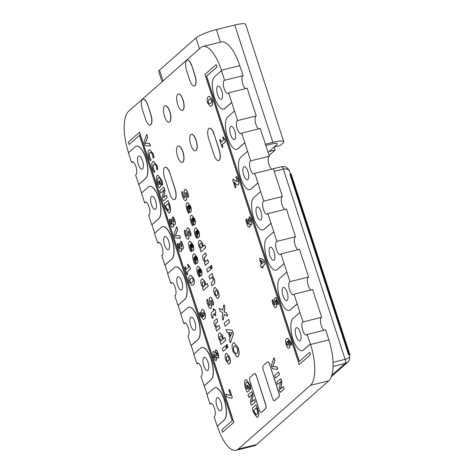 <?xml version="1.0" encoding="UTF-8"?>
<svg xmlns="http://www.w3.org/2000/svg" width="474" height="474" viewBox="0 0 474 474"><rect width="100%" height="100%" fill="white"/><g stroke="black" fill="none" stroke-linecap="round" stroke-linejoin="round"><path stroke-width="0.71" d="M333.044 362.337L345.137 359.339C348.372 358.463 349.871 357.366 349.628 356.045L289.738 171.724C288.761 169.289 286.622 168.406 283.322 169.082L274.245 171.333M331.403 376.64L348.005 361.976L345.131 363.428L333.08 366.414M290.509 174.088L291.125 173.934L349.853 354.676L349.332 355.139M289.904 174.236L348.633 354.979M349.853 354.676L349.231 354.83M221.411 70.193L239.737 65.649A33.867 12.525 -103.9 0 0 221.192 41.949L202.866 46.493A33.867 12.525 76.1 0 1 221.411 70.193L224.528 80.29A6.772 2.506 -103.9 0 0 223.858 87.572A6.772 2.506 -103.9 0 0 227.887 93.408A6.772 2.506 -103.9 0 0 228.604 92.833L247.232 88.211L250.219 97.911M128.519 152.717L128.389 152.314A33.867 12.525 76.1 0 1 128.478 111.431L200.715 47.661A33.867 12.525 76.1 0 1 202.866 46.493M239.737 65.649L243.162 75.668L224.528 80.29M250.349 97.798L256.244 115.94L237.616 120.562A6.772 2.506 -103.9 0 0 236.941 127.838A6.772 2.506 -103.9 0 0 240.97 133.68A6.772 2.506 -103.9 0 0 241.687 133.099L260.321 128.484L263.307 138.177M263.431 138.064L269.333 156.213L250.699 160.834A6.772 2.506 -103.9 0 0 250.023 168.11A6.772 2.506 -103.9 0 0 254.052 173.952A6.772 2.506 -103.9 0 0 254.775 173.371L273.403 168.756L276.389 178.449M276.52 178.337L282.415 196.485L263.781 201.106A6.772 2.506 -103.9 0 0 263.111 208.382A6.772 2.506 -103.9 0 0 267.14 214.224A6.772 2.506 -103.9 0 0 267.857 213.644L286.492 209.022L289.478 218.721M289.602 218.609L295.498 236.757L276.869 241.373A6.772 2.506 -103.9 0 0 276.194 248.654A6.772 2.506 -103.9 0 0 280.223 254.497A6.772 2.506 -103.9 0 0 280.946 253.916L299.574 249.294L302.56 258.994M302.69 258.881L308.586 277.023L289.952 281.645A6.772 2.506 -103.9 0 0 289.282 288.927A6.772 2.506 -103.9 0 0 293.311 294.769A6.772 2.506 -103.9 0 0 294.028 294.188L312.656 289.567L315.643 299.266M315.773 299.153L321.668 317.296L303.04 321.917A6.772 2.506 -103.9 0 0 302.365 329.193A6.772 2.506 -103.9 0 0 306.394 335.035A6.772 2.506 -103.9 0 0 307.111 334.46L325.745 329.839L328.731 339.538M328.855 339.42L328.861 339.935L310.535 344.48A33.867 12.525 76.1 0 1 310.446 385.368L238.209 449.139A33.867 12.525 76.1 0 1 236.058 450.3A33.867 12.525 76.1 0 1 217.513 426.606L217.353 426.126L224.267 420.023A16.934 6.263 76.1 0 0 224.777 401.111A16.934 6.263 76.1 0 0 215.042 387.732A16.934 6.263 76.1 0 0 214.965 387.756M310.446 385.368L328.766 380.823A33.867 12.525 -103.9 0 0 328.861 339.935M328.766 380.823L256.535 444.594L238.209 449.139M236.058 450.3L254.384 445.756A33.867 12.525 -103.9 0 0 256.535 444.594M136.453 146.128A16.934 6.263 76.1 0 1 136.53 146.111A16.934 6.263 76.1 0 1 146.27 159.483A16.934 6.263 76.1 0 1 145.755 178.396L138.846 184.499L141.602 192.989M149.541 186.401A16.934 6.263 76.1 0 1 149.618 186.377A16.934 6.263 76.1 0 1 159.353 199.755A16.934 6.263 76.1 0 1 158.843 218.668L151.929 224.771L154.69 233.255M162.623 226.673A16.934 6.263 76.1 0 1 162.701 226.649A16.934 6.263 76.1 0 1 172.441 240.028A16.934 6.263 76.1 0 1 171.926 258.94L165.017 265.043L167.772 273.528M175.712 266.939A16.934 6.263 76.1 0 1 175.783 266.921A16.934 6.263 76.1 0 1 185.524 280.294A16.934 6.263 76.1 0 1 185.014 299.213L178.1 305.315L180.861 313.8M188.794 307.211A16.934 6.263 76.1 0 1 188.871 307.193A16.934 6.263 76.1 0 1 198.606 320.566A16.934 6.263 76.1 0 1 198.096 339.485L191.188 345.587L193.943 354.072M201.877 347.483A16.934 6.263 76.1 0 1 201.954 347.466A16.934 6.263 76.1 0 1 211.694 360.838A16.934 6.263 76.1 0 1 211.185 379.757L204.27 385.854L207.025 394.344M307.111 334.46L310.535 344.48M310.381 344.006L303.467 350.108A16.934 6.263 76.1 0 1 302.394 350.689A16.934 6.263 76.1 0 1 302.317 350.707M294.028 294.188L303.04 321.917M297.293 303.733L290.384 309.836A16.934 6.263 76.1 0 1 289.306 310.417A16.934 6.263 76.1 0 1 289.229 310.434M280.946 253.916L289.952 281.645M284.21 263.461L277.296 269.564A16.934 6.263 76.1 0 1 276.224 270.144A16.934 6.263 76.1 0 1 276.146 270.162M267.857 213.644L276.869 241.373M271.128 223.189L264.214 229.292A16.934 6.263 76.1 0 1 263.135 229.872A16.934 6.263 76.1 0 1 263.058 229.89M254.775 173.371L263.781 201.106M258.04 182.923L251.131 189.019A16.934 6.263 76.1 0 1 250.053 189.606A16.934 6.263 76.1 0 1 249.976 189.624M241.687 133.099L250.699 160.834M244.957 142.65L238.043 148.753A16.934 6.263 76.1 0 1 236.97 149.334A16.934 6.263 76.1 0 1 236.893 149.351M228.604 92.833L237.616 120.562M231.869 102.378L224.96 108.481A16.934 6.263 76.1 0 1 223.882 109.061A16.934 6.263 76.1 0 1 223.805 109.079M218.627 160.556A8.467 3.128 -103.9 0 0 218.704 160.538A8.467 3.128 -103.9 0 0 219.266 150.027L214.112 134.172A8.467 3.128 -103.9 0 0 209.478 128.247A8.467 3.128 -103.9 0 0 209.401 128.27M174.456 199.554A8.467 3.128 -103.9 0 0 174.533 199.536A8.467 3.128 -103.9 0 0 175.09 189.025L169.941 173.17A8.467 3.128 -103.9 0 0 165.302 167.245A8.467 3.128 -103.9 0 0 165.225 167.269M261.233 412.356A3.389 1.25 -103.9 0 0 261.31 412.344A3.389 1.25 -103.9 0 0 261.524 412.232L265.683 408.558A3.389 1.25 -103.9 0 0 265.689 404.47L256.416 375.929A3.389 1.25 -103.9 0 0 254.562 373.559A3.389 1.25 -103.9 0 0 254.491 373.589M139.475 135.386L129.064 144.505L128.288 142.123L139.587 132.228L233.86 422.375L222.561 432.264L233.86 422.375M146.567 134.865C146.774 134.385 147.017 134.693 147.29 135.777L147.592 137.318L145.441 143.284L149.577 143.492L150.222 144.795L150.199 146.057M150.074 146.093L145.192 145.536L144.481 144.007L144.043 141.957L146.442 134.894C146.65 134.42 146.893 134.723 147.171 135.807L147.467 137.347L145.317 143.314L149.452 143.521L150.335 146.069M146.691 134.575L146.442 134.894M150.536 152.456L150.104 152.717C149.245 153.292 149.132 154.779 149.766 157.19L151.093 159.827L150.572 160.603M149.76 149.6L153.256 153.896C153.931 155.798 154.062 157.167 153.641 157.996L153.037 157.99L152.438 154.69C151.562 152.563 150.744 151.917 149.98 152.747L150.104 152.717M154.346 164.188L153.914 164.454C153.055 165.023 152.942 166.51 153.576 168.922L154.903 171.558L154.388 172.335M153.576 161.332L157.066 165.627C157.747 167.529 157.872 168.898 157.451 169.728L156.853 169.722L156.248 166.421C155.377 164.294 154.554 163.649 153.795 164.484L153.914 164.454M157.978 175.179L161.788 180.15C162.588 182.259 162.813 183.876 162.464 184.99L161.883 184.973L161.012 180.837C160.082 178.289 159.163 177.365 158.263 178.058L158.381 178.028C157.51 178.828 157.457 180.57 158.233 183.254L158.885 184.789M158.707 177.827L158.381 178.028M158.648 177.845L158.263 178.058C157.386 178.858 157.338 180.6 158.109 183.284L158.766 184.819L159.685 184.007L158.897 181.583L159.11 180.914L159.691 180.961L159.228 180.884L159.691 180.961L161.101 185.298L161.053 186.235L159.228 187.757M166.338 195.199L167.203 197.605L163.346 200.935M163.874 190.198L160.668 193.025M163.672 187.289L164.733 189.452L164.911 191.709L163.571 197.753M163.649 187.307L164.265 188.012M166.415 195.181L167.203 197.605M190.927 275.264L193.759 278.552C194.678 282.113 194.453 284.222 193.084 284.874L192.089 285.419M288.5 340.676L288.156 340.877L289.247 343.271C289.993 345.676 289.969 347.241 289.187 347.952L288.755 348.171M287.677 338.235L290.935 342.175C291.463 343.537 291.581 344.515 291.303 345.119L290.728 345.113L290.141 342.785C289.413 340.859 288.707 340.231 288.038 340.907L289.128 343.3C289.869 345.706 289.851 347.27 289.063 347.981L288.82 348.159M276.146 300.202L275.37 300.883L275.838 302.24C276.697 304.823 276.751 306.583 275.998 307.531L275.601 307.733M272.319 299.906L272.751 299.935L273.409 302.916C273.889 304.456 274.387 305.09 274.914 304.812L274.108 299.041L275.892 297.465L278.303 303.941L278.072 304.664L277.574 304.592L276.123 300.143L275.252 300.913L275.714 302.27C276.573 304.853 276.626 306.619 275.88 307.561C274.819 308.064 273.806 306.808 272.828 303.793C272.135 301.997 271.963 300.7 272.319 299.906L272.876 299.906L272.437 299.876L272.876 299.906L273.528 302.886C274.008 304.426 274.511 305.06 275.038 304.782M276.016 297.435L278.428 303.905L278.197 304.634L277.574 304.592M209.283 96.281L212.115 99.576C213.033 103.136 212.802 105.246 211.434 105.898L210.438 106.443M246.113 379.538L249.922 384.509C250.722 386.624 250.947 388.236 250.598 389.35L250.017 389.332L249.146 385.196C248.216 382.648 247.298 381.724 246.397 382.423L246.521 382.394C245.645 383.188 245.591 384.929 246.367 387.619L247.025 389.148M246.847 382.192L246.521 382.394M246.782 382.204L246.397 382.423C245.52 383.217 245.473 384.959 246.249 387.649L246.901 389.178L247.819 388.366L247.031 385.949L247.244 385.273L247.825 385.321L247.363 385.244L247.825 385.321L249.235 389.664L249.188 390.594L247.363 392.122M254.473 399.564L255.338 401.97L251.481 405.294M252.008 394.564L248.856 397.372M251.807 391.648L252.867 393.811L253.045 396.074L251.712 402.118M251.783 391.666L252.399 392.371M254.55 399.541L255.338 401.97M234.109 342.518L238.114 347.726C239.512 352.289 239.453 355.21 237.93 356.489L237.113 356.928M215.214 287.44L218.324 291.457C219.391 294.929 219.349 297.168 218.2 298.164L217.578 298.484M212.151 273.516L212.974 275.827L212.601 276.152L214.313 279.097C215.06 281.728 214.977 283.369 214.058 284.021L212.068 285.781M211.919 277.266L209.834 279.079M212.216 273.498L212.974 275.827M209.893 266.619L210.853 269.327L207.594 272.177M209.964 266.601L210.853 269.327M211.143 265.322L210.883 265.446C211.22 265.126 211.558 265.511 211.884 266.595L211.789 268.669M211.001 265.416C211.345 265.096 211.677 265.481 212.008 266.566M207.606 259.722L208.495 262.448L205.278 265.292L204.513 262.946L204.887 262.614L203.18 259.687C202.428 257.026 202.517 255.379 203.453 254.751L205.426 253.003L206.314 255.735L204.513 257.323L204.258 259.74L205.467 261.612L207.731 259.693L208.619 262.418L205.337 265.274M205.55 252.974L206.439 255.699L204.638 257.293L204.383 259.711L205.592 261.577M195.845 227.727L198.813 231.401C199.75 234.488 199.72 236.502 198.73 237.444L198.405 237.646M196.076 231.146C195.501 231.673 195.489 232.823 196.046 234.594L197.32 237.705L196.817 238.487M187.674 202.588L190.643 206.261C191.579 209.348 191.555 211.363 190.56 212.305L190.24 212.506M187.905 206.006C187.331 206.534 187.319 207.683 187.876 209.455L189.15 212.565L188.646 213.347M186.069 192.278L186.027 192.308C185.423 194.222 187.402 199.619 185.968 200.455L185.571 200.662M182.063 191.674L182.608 191.751L183.414 195.857C183.835 197.22 184.291 197.824 184.771 197.658C185.375 195.732 183.391 190.305 184.842 189.493C185.861 189.061 186.839 190.287 187.763 193.179C188.462 195.098 188.611 196.479 188.208 197.326L187.686 197.285L187.011 193.854L185.903 192.337C185.298 194.251 187.277 199.649 185.844 200.49C184.724 200.952 183.651 199.607 182.632 196.437C181.85 194.31 181.666 192.722 182.063 191.674L182.733 191.721L182.188 191.644L182.733 191.721L183.539 195.821C183.959 197.19 184.41 197.788 184.89 197.628M185.216 189.304L184.842 189.493M184.967 189.458C185.986 189.031 186.957 190.258 187.888 193.149C188.587 195.069 188.735 196.449 188.326 197.297L187.686 197.285M224.848 337.535L225.808 340.243L221.02 344.426M220.037 332.813L222.709 335.823L223.195 339.04M224.919 337.512L225.683 340.273L221.05 344.432M218.988 325.448L219.948 328.162L216.671 331.018M216.814 318.735L217.767 321.443L215.966 323.037L215.711 325.454L216.92 327.321M216.879 318.718L217.767 321.443M219.059 325.431L219.948 328.162M214.331 313.705L212.903 314.967L212.737 316.567L213.17 317.58L212.636 318.332M213.259 308.906L213.786 309.03L214.183 310.251L214.918 309.599L215.516 310.814L215.806 312.325L215.066 312.976L215.747 315.062L215.504 315.826L214.995 315.743L214.307 313.646L212.779 314.997L212.82 318.202C212.405 318.487 212.008 317.936 211.623 316.555C210.954 314.339 211.001 312.953 211.765 312.384L213.424 310.914L213.022 309.688L213.259 308.906L213.904 309.001L213.377 308.87L213.904 309.001L214.284 310.156M215.042 309.563L215.925 312.295L215.19 312.947L215.866 315.032L215.629 315.797L214.995 315.743M211.084 300.137L211.037 300.166C210.432 302.08 212.417 307.472 210.983 308.313L210.58 308.515M207.079 299.532L207.624 299.609L208.43 303.71C208.85 305.078 209.301 305.677 209.781 305.517C210.385 303.591 208.406 298.164 209.858 297.346C210.877 296.92 211.848 298.146 212.779 301.037C213.478 302.957 213.626 304.338 213.217 305.185L212.702 305.143L212.026 301.713L210.918 300.196C210.314 302.11 212.293 307.507 210.859 308.343C209.739 308.811 208.667 307.466 207.642 304.296C206.865 302.169 206.676 300.581 207.079 299.532L207.748 299.574L207.197 299.503L207.748 299.574L208.548 303.68C208.975 305.049 209.425 305.647 209.905 305.487M210.225 297.162L209.858 297.346M209.982 297.317C210.995 296.89 211.973 298.116 212.903 301.002C213.602 302.927 213.744 304.308 213.341 305.155L212.702 305.143M198.333 266.252L201.302 269.925C202.238 273.012 202.208 275.027 201.219 275.975L200.893 276.17M198.565 269.676C197.984 270.204 197.978 271.353 198.529 273.125L199.809 276.229L199.299 277.012M190.163 241.112L193.131 244.791C194.067 247.872 194.038 249.887 193.048 250.835L192.722 251.03M190.394 244.537C189.819 245.064 189.807 246.213 190.364 247.985L191.638 251.09L191.135 251.872M188.557 230.802L188.51 230.832C187.905 232.746 189.89 238.144 188.456 238.985L188.054 239.186M184.552 230.198L185.097 230.275L185.903 234.381C186.323 235.744 186.774 236.348 187.254 236.182C187.858 234.257 185.879 228.835 187.331 228.018C188.35 227.585 189.322 228.818 190.252 231.703C190.951 233.623 191.099 235.009 190.69 235.851L190.169 235.809L189.499 232.379L188.391 230.862C187.787 232.775 189.766 238.173 188.332 239.014C187.212 239.483 186.14 238.132 185.115 234.962C184.339 232.835 184.149 231.247 184.552 230.198L185.221 230.246L184.67 230.168L185.221 230.246L186.021 234.352C186.448 235.714 186.898 236.319 187.378 236.153M187.698 227.828L187.331 228.018M187.455 227.988C188.468 227.556 189.446 228.782 190.376 231.673C191.075 233.593 191.218 234.98 190.815 235.821L190.169 235.809M194.245 253.679L197.214 257.358C198.15 260.445 198.126 262.46 197.131 263.402L196.811 263.603M194.476 257.104C193.902 257.631 193.89 258.78 194.447 260.552L195.721 263.663L195.217 264.445M207.292 283.499L208.252 286.207L203.464 290.396M202.481 278.777L205.153 281.787L205.639 285.004M207.363 283.482L208.127 286.237L203.494 290.396M226.827 344.474L226.566 344.598C226.91 344.278 227.242 344.663 227.573 345.747L227.479 347.821M226.691 344.568C227.028 344.248 227.366 344.634 227.698 345.718M225.583 345.771L226.536 348.479L223.278 351.329M225.654 345.753L226.536 348.479M226.542 353.183L229.653 357.2C230.72 360.673 230.678 362.906 229.529 363.902L228.906 364.228M191.763 215.155L194.731 218.834C195.667 221.915 195.638 223.929 194.648 224.877L194.322 225.079M191.994 218.579C191.413 219.107 191.407 220.256 191.964 222.028L193.238 225.132L192.734 225.92M204.804 244.969L205.763 247.683L200.976 251.866M199.992 240.253L202.665 243.263L203.15 246.48M204.875 244.951L205.639 247.712L201.006 251.872M224.249 314.434L223.112 320.092M219.379 308.432L222.786 310.12M223.894 304.877L223.651 305.375C223.829 304.675 224.089 304.978 224.427 306.275L224.954 308.076L224.208 311.845L226.525 312.905L227.188 314.369C227.621 315.483 227.621 315.968 227.182 315.832M223.769 305.345C223.947 304.646 224.208 304.948 224.546 306.245L224.954 308.076M224.83 308.106L224.084 311.874L226.4 312.935L227.064 314.404C227.496 315.512 227.496 316.004 227.058 315.868L227.407 315.897M228.551 319.411L229.582 322.332L225.162 326.201M228.628 319.393L229.582 322.332M226.323 329.584L232.106 330.248L232.906 331.966L233.392 334.253L230.429 342.619M283.292 386.577L284.157 388.982L280.3 392.312M280.827 381.576L277.622 384.402M280.626 378.667L281.686 380.829L281.864 383.087L280.525 389.13M280.602 378.685L281.218 379.39M283.369 386.559L284.157 388.982M278.576 372.049L279.5 374.638L275.578 378.08M278.653 372.025L279.5 374.638M273.883 358.137C274.091 357.663 274.333 357.965 274.606 359.049L274.908 360.596L272.757 366.562L276.893 366.763L277.539 368.067L277.515 369.335M277.391 369.365L272.509 368.808L271.803 367.285L271.359 365.229L273.765 358.166C273.966 357.692 274.209 357.994 274.487 359.079L274.784 360.625L272.639 366.598L276.769 366.793L277.651 369.347M274.008 357.852L273.765 358.166M256.12 404.879L257.702 408.701C259.059 412.866 259.094 415.651 257.82 417.061L257.074 417.458M256.144 404.861L257.583 408.73C258.934 412.895 258.976 415.68 257.702 417.09L257.009 417.476L253.347 412.173L252.358 409.115L252.375 408.108L255.996 404.909M219.966 139.546L220.434 139.64L221.216 142.046L223.847 139.723L222.81 137.993L222.833 137.016L223.396 137.057L222.958 136.986L224.877 139.279L225.577 141.637L222.188 144.623L222.851 146.662L222.632 147.355L222.051 147.278L219.758 140.227L219.966 139.546L220.558 139.605L221.317 141.957M220.09 139.516L220.558 139.605L220.09 139.516M234.44 182.342L235.981 187.07L235.785 187.805L235.193 187.728L232.805 180.375L233.178 179.095M233.007 179.213L237.178 181.773M236.378 176.5L236.117 176.63C236.822 176.766 237.474 177.851 238.072 179.883L238.197 179.853C238.979 182.2 239.044 183.841 238.398 184.777L237.912 185.026M236.242 176.601C236.947 176.737 237.598 177.821 238.197 179.853M249.727 223.349C250.219 225.168 250.213 226.418 249.703 227.099L249.36 227.271M246.13 219.136L246.521 219.201L247.256 222.43C247.671 223.764 248.115 224.35 248.577 224.172L247.92 219.628L248.074 218.858L248.524 219.059L248.897 220.226C249.33 221.648 249.798 222.3 250.302 222.17L250.231 219.96L249.028 217.465L249.229 216.879C249.922 217.009 250.556 218.081 251.143 220.102C251.907 222.359 251.978 223.941 251.362 224.842C250.829 225.263 250.248 224.777 249.614 223.373L249.62 223.378C250.094 225.203 250.088 226.448 249.585 227.129C248.56 227.49 247.594 226.222 246.681 223.325C245.923 221.382 245.739 219.989 246.13 219.136L246.646 219.172L246.255 219.101L246.646 219.172L247.381 222.401C247.795 223.734 248.234 224.315 248.702 224.143M248.074 218.858L248.643 219.029L248.198 218.828L249.022 220.191C249.454 221.619 249.922 222.27 250.426 222.14M249.348 216.849C250.041 216.979 250.681 218.052 251.267 220.072C252.032 222.33 252.103 223.912 251.481 224.806L251.161 224.966M262.009 266.862L261.257 267.443L260.736 266.329L260.469 265.019L261.198 264.373L259.574 259.367L259.764 258.443L260.534 258.265L259.882 258.413L260.534 258.265L264.119 260.321L265.274 263.977L262.786 266.175L262.928 267.97L262.347 267.911L261.986 266.803L261.334 267.425M226.027 394.024L230.666 395.695L228.924 390.327L229.155 389.587L229.777 389.646L229.28 389.557L229.777 389.646L232.23 397.2L232.076 398.13L231.336 398.314L226.827 396.922L225.985 394.066L230.642 395.612M215.569 350.079C216.452 349.741 217.282 350.837 218.064 353.349C218.858 355.648 218.947 357.26 218.33 358.202L218.081 358.308M216.624 356.934L216.369 360.412L216.026 360.584M213.513 351.453L213.229 351.589C213.798 351.299 214.438 351.821 215.137 353.154L215.765 349.954M213.347 351.56C213.922 351.27 214.556 351.791 215.261 353.124M202.357 309.522L201.924 309.741C202.896 309.101 203.856 310.162 204.804 312.941C205.692 316.294 205.509 318.303 204.253 318.972L203.364 319.488L200.135 315.53C199.601 314.114 199.471 313.065 199.744 312.39L200.182 312.425L200.804 314.932C201.527 316.857 202.232 317.503 202.913 316.869L201.859 314.54C201.083 312.058 201.106 310.458 201.924 309.741M202.048 309.712C203.014 309.066 203.974 310.132 204.922 312.911C205.817 316.259 205.633 318.273 204.371 318.943L203.423 319.47M199.744 312.39L200.306 312.39L199.862 312.36L200.306 312.39L200.929 314.896C201.651 316.828 202.357 317.473 203.038 316.833M184.836 266.898L185.304 266.986L186.086 269.392L188.717 267.069L187.68 265.339L187.71 264.362L188.267 264.403L187.828 264.332L189.754 266.625L190.447 268.983L187.058 271.975L187.722 274.013L187.508 274.701L186.922 274.624L184.635 267.573L184.836 266.898L185.429 266.957L186.193 269.303M184.961 266.868L185.429 266.957L184.961 266.868M181.157 247.76C181.643 249.585 181.637 250.835 181.133 251.51L180.784 251.682M177.56 243.547L177.951 243.612L178.68 246.841C179.095 248.18 179.539 248.761 180.007 248.589L179.344 244.039L179.498 243.275L179.948 243.476L180.327 244.637C180.76 246.059 181.228 246.711 181.732 246.587L181.655 244.371L180.452 241.876L180.653 241.296C181.346 241.42 181.986 242.492 182.567 244.519C183.331 246.776 183.408 248.352 182.786 249.253C182.253 249.679 181.672 249.188 181.044 247.784L181.044 247.789C181.524 249.614 181.512 250.864 181.009 251.54C179.984 251.901 179.018 250.633 178.106 247.736C177.347 245.799 177.163 244.4 177.56 243.547L178.07 243.583L177.679 243.518L178.07 243.583L178.805 246.812C179.219 248.151 179.664 248.732 180.126 248.56M179.498 243.275L180.073 243.446L179.622 243.245L180.446 244.608C180.878 246.03 181.346 246.681 181.85 246.557M180.778 241.266C181.471 241.39 182.105 242.463 182.691 244.489C183.456 246.747 183.527 248.323 182.911 249.223L182.585 249.377M176.547 227.135C176.755 226.661 176.998 226.969 177.27 228.053L177.572 229.594L175.421 235.56L179.557 235.762L180.203 237.071L180.179 238.333M180.055 238.363L175.173 237.806L174.468 236.283L174.023 234.227L176.429 227.17C176.63 226.691 176.873 226.999 177.152 228.083L177.454 229.623L175.303 235.602L179.433 235.791L180.316 238.345M176.672 226.85L176.429 227.17M173.229 223.367C173.715 225.186 173.709 226.436 173.206 227.117L172.856 227.283M169.633 219.148L170.024 219.219L170.753 222.442C171.173 223.781 171.612 224.362 172.08 224.19L171.416 219.64L171.57 218.875L172.021 219.077L172.4 220.238C172.832 221.666 173.3 222.312 173.804 222.188L173.727 219.977L172.524 217.477L172.726 216.896C173.419 217.021 174.059 218.099 174.639 220.12C175.404 222.377 175.481 223.953 174.859 224.854C174.331 225.28 173.745 224.789 173.117 223.384L173.105 223.396C173.597 225.215 173.585 226.465 173.081 227.147C172.056 227.508 171.09 226.234 170.178 223.337C169.419 221.399 169.236 220.001 169.633 219.148L170.142 219.189L169.751 219.118L170.142 219.189L170.877 222.413C171.292 223.752 171.736 224.332 172.198 224.161M171.57 218.875L172.145 219.047L171.695 218.846L172.524 220.209C172.951 221.636 173.419 222.282 173.922 222.158M172.85 216.867C173.543 216.991 174.177 218.07 174.764 220.09C175.528 222.347 175.599 223.924 174.983 224.824L174.657 224.978M167.986 200.52L169.568 204.335C170.924 208.501 170.96 211.291 169.686 212.696L168.94 213.099M168.009 200.502L169.443 204.365C170.8 208.53 170.841 211.321 169.568 212.725L168.874 213.116L165.213 207.813L164.223 204.756L164.235 203.749L167.861 200.549M216.114 64.588L217.009 66.935L216.114 64.588L204.946 74.454L299.218 364.595L310.511 354.7L309.617 352.354L310.511 354.7M217.009 66.935L206.617 76.113L299.325 361.437M274.434 400.702A3.389 1.25 -103.9 0 0 274.511 400.69A3.389 1.25 -103.9 0 0 274.724 400.577L278.884 396.904A3.389 1.25 -103.9 0 0 278.89 392.816L269.617 364.281A3.389 1.25 -103.9 0 0 267.763 361.911A3.389 1.25 -103.9 0 0 267.692 361.935M150.24 125.035A8.467 3.128 -103.9 0 0 150.317 125.018A8.467 3.128 -103.9 0 0 150.88 114.507L147.787 104.991A8.467 3.128 -103.9 0 0 143.154 99.072A8.467 3.128 -103.9 0 0 143.077 99.09M194.417 86.037A8.467 3.128 -103.9 0 0 194.494 86.019A8.467 3.128 -103.9 0 0 195.051 75.508L191.964 65.999A8.467 3.128 -103.9 0 0 187.325 60.074A8.467 3.128 -103.9 0 0 187.248 60.091M169.23 122.144A8.467 3.128 -103.9 0 0 169.307 122.126A8.467 3.128 -103.9 0 0 169.846 121.836A8.467 3.128 -103.9 0 0 170.101 112.379A8.467 3.128 -103.9 0 0 165.23 105.69A8.467 3.128 -103.9 0 0 165.159 105.714M182.318 162.416A8.467 3.128 -103.9 0 0 182.395 162.398A8.467 3.128 -103.9 0 0 182.928 162.108A8.467 3.128 -103.9 0 0 183.189 152.652A8.467 3.128 -103.9 0 0 178.319 145.962A8.467 3.128 -103.9 0 0 178.242 145.986M195.519 150.762A8.467 3.128 -103.9 0 0 195.596 150.744A8.467 3.128 -103.9 0 0 196.129 150.454A8.467 3.128 -103.9 0 0 196.384 140.997A8.467 3.128 -103.9 0 0 191.52 134.308A8.467 3.128 -103.9 0 0 191.443 134.332M182.431 110.489A8.467 3.128 -103.9 0 0 182.508 110.472A8.467 3.128 -103.9 0 0 183.047 110.181A8.467 3.128 -103.9 0 0 183.302 100.725A8.467 3.128 -103.9 0 0 178.431 94.036A8.467 3.128 -103.9 0 0 178.354 94.059M169.787 173.206A8.467 3.128 -103.9 0 0 165.148 167.281A8.467 3.128 -103.9 0 0 164.591 177.797L169.739 193.647A8.467 3.128 -103.9 0 0 174.379 199.572A8.467 3.128 -103.9 0 0 174.936 189.061L169.941 173.17M147.633 105.032A8.467 3.128 -103.9 0 0 143 99.107A8.467 3.128 -103.9 0 0 142.437 109.618L145.53 119.134A8.467 3.128 -103.9 0 0 150.163 125.059A8.467 3.128 -103.9 0 0 150.726 114.542L147.787 104.991M213.958 134.207A8.467 3.128 -103.9 0 0 209.324 128.288A8.467 3.128 -103.9 0 0 208.761 138.799L213.916 154.654A8.467 3.128 -103.9 0 0 218.55 160.579A8.467 3.128 -103.9 0 0 219.112 150.062L214.112 134.172M191.81 66.034A8.467 3.128 -103.9 0 0 187.171 60.109A8.467 3.128 -103.9 0 0 186.614 70.62L189.701 80.136A8.467 3.128 -103.9 0 0 194.34 86.061A8.467 3.128 -103.9 0 0 194.897 75.55L191.964 65.999M169.692 121.877A8.467 3.128 -103.9 0 0 169.947 112.415A8.467 3.128 -103.9 0 0 165.082 105.732A8.467 3.128 -103.9 0 0 164.081 114.702A8.467 3.128 -103.9 0 0 169.153 122.168A8.467 3.128 -103.9 0 0 169.692 121.877M182.78 162.144A8.467 3.128 -103.9 0 0 183.035 152.687A8.467 3.128 -103.9 0 0 178.165 145.998A8.467 3.128 -103.9 0 0 177.163 154.974A8.467 3.128 -103.9 0 0 182.241 162.434A8.467 3.128 -103.9 0 0 182.78 162.144M195.981 150.495A8.467 3.128 -103.9 0 0 196.236 141.033A8.467 3.128 -103.9 0 0 191.366 134.349A8.467 3.128 -103.9 0 0 190.364 143.32A8.467 3.128 -103.9 0 0 195.442 150.785A8.467 3.128 -103.9 0 0 195.981 150.495M182.893 110.223A8.467 3.128 -103.9 0 0 183.148 100.766A8.467 3.128 -103.9 0 0 178.277 94.077A8.467 3.128 -103.9 0 0 177.282 103.048A8.467 3.128 -103.9 0 0 182.354 110.513A8.467 3.128 -103.9 0 0 182.893 110.223M221.026 410.549A6.772 2.506 76.1 0 1 220.594 410.786A6.772 2.506 76.1 0 1 216.529 404.814A6.772 2.506 76.1 0 1 217.335 397.633A6.772 2.506 76.1 0 1 221.228 402.983A6.772 2.506 76.1 0 1 221.026 410.549M300.226 340.634A6.772 2.506 76.1 0 1 299.793 340.865A6.772 2.506 76.1 0 1 295.735 334.893A6.772 2.506 76.1 0 1 296.534 327.718A6.772 2.506 76.1 0 1 300.427 333.062A6.772 2.506 76.1 0 1 300.226 340.634M207.938 370.277A6.772 2.506 76.1 0 1 207.511 370.514A6.772 2.506 76.1 0 1 203.447 364.542A6.772 2.506 76.1 0 1 204.247 357.36A6.772 2.506 76.1 0 1 208.145 362.711A6.772 2.506 76.1 0 1 207.938 370.277M287.137 300.362A6.772 2.506 76.1 0 1 286.711 300.593A6.772 2.506 76.1 0 1 282.646 294.621A6.772 2.506 76.1 0 1 283.446 287.445A6.772 2.506 76.1 0 1 287.345 292.796A6.772 2.506 76.1 0 1 287.137 300.362M194.855 330.011A6.772 2.506 76.1 0 1 194.423 330.242A6.772 2.506 76.1 0 1 190.364 324.269A6.772 2.506 76.1 0 1 191.164 317.094A6.772 2.506 76.1 0 1 195.057 322.444A6.772 2.506 76.1 0 1 194.855 330.011M274.055 260.09A6.772 2.506 76.1 0 1 273.622 260.321A6.772 2.506 76.1 0 1 269.564 254.348A6.772 2.506 76.1 0 1 270.364 247.173A6.772 2.506 76.1 0 1 274.256 252.524A6.772 2.506 76.1 0 1 274.055 260.09M142.514 168.922A6.772 2.506 76.1 0 1 142.082 169.159A6.772 2.506 76.1 0 1 138.023 163.186A6.772 2.506 76.1 0 1 138.823 156.005A6.772 2.506 76.1 0 1 142.721 161.356A6.772 2.506 76.1 0 1 142.514 168.922M221.714 99.007A6.772 2.506 76.1 0 1 221.287 99.238A6.772 2.506 76.1 0 1 217.222 93.265A6.772 2.506 76.1 0 1 218.022 86.09A6.772 2.506 76.1 0 1 221.921 91.441A6.772 2.506 76.1 0 1 221.714 99.007M155.596 209.194A6.772 2.506 76.1 0 1 155.17 209.425A6.772 2.506 76.1 0 1 151.105 203.459A6.772 2.506 76.1 0 1 151.911 196.277A6.772 2.506 76.1 0 1 155.804 201.628A6.772 2.506 76.1 0 1 155.596 209.194M234.802 139.273A6.772 2.506 76.1 0 1 234.369 139.51A6.772 2.506 76.1 0 1 230.311 133.538A6.772 2.506 76.1 0 1 231.111 126.357A6.772 2.506 76.1 0 1 235.003 131.707A6.772 2.506 76.1 0 1 234.802 139.273M168.685 249.466A6.772 2.506 76.1 0 1 168.252 249.697A6.772 2.506 76.1 0 1 164.194 243.725A6.772 2.506 76.1 0 1 164.993 236.55A6.772 2.506 76.1 0 1 168.886 241.9A6.772 2.506 76.1 0 1 168.685 249.466M247.884 179.545A6.772 2.506 76.1 0 1 247.452 179.782A6.772 2.506 76.1 0 1 243.393 173.81A6.772 2.506 76.1 0 1 244.193 166.629A6.772 2.506 76.1 0 1 248.092 171.979A6.772 2.506 76.1 0 1 247.884 179.545M295.498 236.757A6.772 2.506 -103.9 0 0 294.579 242.907A6.772 2.506 -103.9 0 0 297.95 249.697M131.505 162.416L128.389 152.829L135.303 146.727A16.934 6.263 76.1 0 1 136.376 146.146A16.934 6.263 76.1 0 1 146.116 159.519A16.934 6.263 76.1 0 1 145.607 178.437L138.692 184.54L135.582 174.953A6.772 2.506 -103.9 0 0 136.251 167.678A6.772 2.506 -103.9 0 0 132.222 161.835A6.772 2.506 -103.9 0 0 131.505 162.416L133.129 162.013M308.586 277.023A6.772 2.506 -103.9 0 0 307.662 283.179A6.772 2.506 -103.9 0 0 311.033 289.969M183.847 323.499L180.73 313.912L187.639 307.81A16.934 6.263 76.1 0 1 188.717 307.229A16.934 6.263 76.1 0 1 198.458 320.608A16.934 6.263 76.1 0 1 197.942 339.52L191.034 345.623L187.917 336.036A6.772 2.506 -103.9 0 0 188.593 328.76A6.772 2.506 -103.9 0 0 184.564 322.918A6.772 2.506 -103.9 0 0 183.847 323.499L185.47 323.096M256.244 115.94A6.772 2.506 -103.9 0 0 255.32 122.096A6.772 2.506 -103.9 0 0 258.697 128.887M157.676 242.955L154.56 233.374L161.474 227.271A16.934 6.263 76.1 0 1 162.546 226.691A16.934 6.263 76.1 0 1 172.287 240.063A16.934 6.263 76.1 0 1 171.778 258.982L164.863 265.079L161.747 255.498A6.772 2.506 -103.9 0 0 162.422 248.216A6.772 2.506 -103.9 0 0 158.393 242.374A6.772 2.506 -103.9 0 0 157.676 242.955L159.3 242.552M243.162 75.668A6.772 2.506 -103.9 0 0 242.238 81.824A6.772 2.506 -103.9 0 0 245.609 88.614M144.588 202.682L141.477 193.102L148.386 186.999A16.934 6.263 76.1 0 1 149.464 186.418A16.934 6.263 76.1 0 1 159.199 199.791A16.934 6.263 76.1 0 1 158.689 218.71L151.781 224.812L148.664 215.226A6.772 2.506 -103.9 0 0 149.334 207.944A6.772 2.506 -103.9 0 0 145.311 202.108A6.772 2.506 -103.9 0 0 144.588 202.682L146.217 202.279M210.012 404.038L206.901 394.457L213.81 388.354A16.934 6.263 76.1 0 1 214.888 387.773A16.934 6.263 76.1 0 1 224.629 401.146A16.934 6.263 76.1 0 1 224.113 420.065L217.205 426.167L214.088 416.581A6.772 2.506 -103.9 0 0 214.763 409.305A6.772 2.506 -103.9 0 0 210.734 403.463A6.772 2.506 -103.9 0 0 210.012 404.038L211.641 403.635M196.929 363.771L193.813 354.185L200.727 348.082A16.934 6.263 76.1 0 1 201.8 347.501A16.934 6.263 76.1 0 1 211.54 360.874A16.934 6.263 76.1 0 1 211.031 379.793L204.116 385.895L201.006 376.309A6.772 2.506 -103.9 0 0 201.675 369.033A6.772 2.506 -103.9 0 0 197.646 363.191A6.772 2.506 -103.9 0 0 196.929 363.771L198.553 363.368M321.668 317.296A6.772 2.506 -103.9 0 0 320.75 323.452A6.772 2.506 -103.9 0 0 324.121 330.242M269.333 156.213A6.772 2.506 -103.9 0 0 268.408 162.369A6.772 2.506 -103.9 0 0 271.78 169.159M181.767 289.738A6.772 2.506 76.1 0 1 181.341 289.969A6.772 2.506 76.1 0 1 177.276 283.997A6.772 2.506 76.1 0 1 178.076 276.822A6.772 2.506 76.1 0 1 181.975 282.172A6.772 2.506 76.1 0 1 181.767 289.738M260.967 219.818A6.772 2.506 76.1 0 1 260.54 220.049A6.772 2.506 76.1 0 1 256.475 214.076A6.772 2.506 76.1 0 1 257.281 206.901A6.772 2.506 76.1 0 1 261.174 212.251A6.772 2.506 76.1 0 1 260.967 219.818M282.415 196.485A6.772 2.506 -103.9 0 0 281.491 202.641A6.772 2.506 -103.9 0 0 284.862 209.425M170.758 283.227L167.642 273.64L174.556 267.543A16.934 6.263 76.1 0 1 175.635 266.957A16.934 6.263 76.1 0 1 185.37 280.335A16.934 6.263 76.1 0 1 184.86 299.248L177.946 305.351L174.835 295.77A6.772 2.506 -103.9 0 0 175.504 288.488A6.772 2.506 -103.9 0 0 171.475 282.646A6.772 2.506 -103.9 0 0 170.758 283.227L172.382 282.824M270.974 223.23L264.059 229.333A16.934 6.263 76.1 0 1 262.987 229.914A16.934 6.263 76.1 0 1 253.246 216.535A16.934 6.263 76.1 0 1 253.756 197.622L260.67 191.52M257.886 182.958L250.977 189.061A16.934 6.263 76.1 0 1 249.899 189.641A16.934 6.263 76.1 0 1 240.164 176.269A16.934 6.263 76.1 0 1 240.673 157.35L247.582 151.247M244.803 142.686L237.889 148.789A16.934 6.263 76.1 0 1 236.816 149.369A16.934 6.263 76.1 0 1 227.076 135.997A16.934 6.263 76.1 0 1 227.585 117.078L234.5 110.975M231.715 102.414L224.806 108.516A16.934 6.263 76.1 0 1 223.728 109.097A16.934 6.263 76.1 0 1 213.993 95.724A16.934 6.263 76.1 0 1 214.503 76.806L221.417 70.703M284.056 263.503L277.148 269.599A16.934 6.263 76.1 0 1 276.069 270.186A16.934 6.263 76.1 0 1 266.329 256.807A16.934 6.263 76.1 0 1 266.844 237.895L273.753 231.792M297.145 303.769L290.23 309.872A16.934 6.263 76.1 0 1 289.152 310.452A16.934 6.263 76.1 0 1 279.417 297.079A16.934 6.263 76.1 0 1 279.927 278.161L286.841 272.064M310.227 344.041L303.313 350.144A16.934 6.263 76.1 0 1 302.24 350.724A16.934 6.263 76.1 0 1 292.499 337.352A16.934 6.263 76.1 0 1 293.015 318.433L299.923 312.33M269.469 364.316A3.389 1.25 -103.9 0 0 267.614 361.946A3.389 1.25 -103.9 0 0 267.395 362.065L263.242 365.732A3.389 1.25 -103.9 0 0 263.23 369.821L272.503 398.361A3.389 1.25 -103.9 0 0 274.357 400.731A3.389 1.25 -103.9 0 0 274.57 400.613L278.73 396.945A3.389 1.25 -103.9 0 0 278.742 392.857L269.617 364.281M256.268 375.971A3.389 1.25 -103.9 0 0 254.414 373.601A3.389 1.25 -103.9 0 0 254.194 373.713L250.041 377.387A3.389 1.25 -103.9 0 0 250.029 381.475L259.302 410.016A3.389 1.25 -103.9 0 0 261.156 412.386A3.389 1.25 -103.9 0 0 261.37 412.267L265.529 408.594A3.389 1.25 -103.9 0 0 265.541 404.506L256.416 375.929M299.218 364.595L310.387 354.73M216.891 66.97L206.498 76.142L299.224 361.532L309.617 352.354M139.463 132.258L233.735 422.405M129.064 144.505L139.457 135.327L232.183 420.711L221.791 429.888L222.561 432.264M150.471 152.468L149.98 152.747C149.12 153.321 149.008 154.808 149.642 157.22L151.093 159.827M150.969 159.857L150.851 160.461M150.631 160.603L150.726 160.49C150.027 160.479 149.375 159.465 148.771 157.451C147.651 153.57 147.74 151.082 149.032 149.985L149.701 149.612L153.132 153.926C153.813 155.828 153.937 157.196 153.517 158.026L153.037 157.99M154.287 164.205L153.795 164.484C152.936 165.053 152.818 166.546 153.452 168.951L154.903 171.558M154.779 171.588L154.66 172.192M154.441 172.335L154.542 172.222C153.843 172.21 153.191 171.197 152.587 169.182C151.467 165.302 151.55 162.813 152.841 161.723L153.511 161.344L156.947 165.657C157.623 167.565 157.753 168.928 157.332 169.763L156.853 169.722M159.11 180.914L159.566 180.991L160.976 185.328L160.935 186.264L159.27 187.728C158.547 187.112 157.907 185.814 157.344 183.841C156.064 179.682 156.059 176.903 157.338 175.516L157.919 175.19L161.788 180.15M161.664 180.179C162.464 182.289 162.689 183.906 162.345 185.02L161.883 184.973M167.079 197.64L163.483 200.893M164.14 188.042L164.786 191.739L163.453 197.794L166.297 195.211M163.406 200.935L162.369 199.056L162.28 196.651L163.749 190.228L160.597 193.042L159.803 190.619L163.524 187.337M168.685 210.142C169.562 209.324 169.579 207.559 168.738 204.851L168.306 203.518L165.491 206L165.936 207.369C166.866 210.071 167.778 210.995 168.685 210.142L168.181 210.432M165.936 207.369L168.24 210.415M168.323 203.577L165.616 205.971L166.06 207.339M187.71 264.362L189.63 266.655L190.323 269.013L186.94 272.005L187.722 274.013M187.597 274.043L187.384 274.73L186.922 274.624M193.641 278.582C194.553 282.143 194.328 284.252 192.959 284.904L192.023 285.437L189.28 282.119C188.368 278.564 188.593 276.455 189.956 275.797L190.868 275.276L193.759 278.552M192.071 282.332C192.93 282.083 193.214 280.993 192.93 279.067L191.715 277.823L190.844 278.368C189.985 278.617 189.701 279.701 189.985 281.621L191.218 282.877L192.071 282.332M189.985 281.621L191.277 282.86M191.78 277.811L190.969 278.339C190.11 278.588 189.819 279.672 190.104 281.592M202.534 317.059L202.913 316.869M203.53 316.247C204.223 316.004 204.407 315.056 204.087 313.415L202.836 312.295L202.718 314.511L203.53 316.247M203.068 312.17L202.836 314.481L203.654 316.217M215.451 350.108C216.328 349.771 217.163 350.867 217.939 353.385C218.739 355.678 218.828 357.295 218.212 358.231L216.499 356.963L216.085 360.572M216.369 360.412L216.251 360.441C215.297 360.809 214.408 359.624 213.573 356.881C212.696 354.398 212.583 352.638 213.229 351.589M217.347 355.873L217.276 353.758L216.274 352.502L216.209 354.913L217.228 355.933M216.399 352.431L216.334 354.884L217.471 355.844M215.338 357.888L215.427 355.251L214.13 354.149L214.236 356.495L215.202 357.959M214.272 354.072L214.355 356.466L215.463 357.858M229.155 389.587L229.653 389.675L232.23 397.2M232.112 397.23L231.952 398.16L231.336 398.314M289.187 347.952L289.063 347.981C288.085 348.633 287.114 347.566 286.148 344.782C285.247 341.404 285.449 339.396 286.734 338.756L287.617 338.246L290.817 342.204C291.338 343.567 291.463 344.545 291.184 345.149L290.728 345.113M288.133 345.445L288.245 343.259L287.416 341.517C286.729 341.754 286.545 342.69 286.859 344.314L287.914 345.57M286.859 344.314L288.251 345.416M287.54 341.487C286.853 341.724 286.669 342.655 286.983 344.284M275.661 307.721L275.998 307.531M259.764 258.443L260.416 258.294L264 260.35L264.717 262.122L265.15 264.006L262.661 266.204L263.023 267.318L262.809 268L262.347 267.911M263.769 262.11L260.724 260.238L261.873 263.781L263.769 262.11M260.884 260.339L261.974 263.692M238.072 179.883C238.855 182.229 238.926 183.871 238.274 184.807C237.391 185.204 236.366 184.653 235.205 183.154L234.239 182.129L235.981 187.07M235.856 187.1L235.667 187.834L235.193 187.728M237.972 185.014L238.398 184.777M232.888 179.243L237.059 181.803L237.012 179.764L235.827 177.329L236.117 176.63M222.833 137.016L224.759 139.309L225.452 141.667L222.063 144.659L222.851 146.662M222.727 146.691L222.513 147.384L222.051 147.278M211.991 99.605C212.909 103.166 212.684 105.275 211.309 105.927L210.379 106.46L207.63 103.136C206.717 99.581 206.942 97.478 208.311 96.815L209.224 96.299L212.115 99.576M210.42 103.356C211.28 103.101 211.57 102.017 211.286 100.091L210.071 98.847L209.2 99.392C208.341 99.641 208.05 100.725 208.335 102.639L209.573 103.895L210.42 103.356M208.335 102.639L209.632 103.877M210.13 98.835L209.318 99.362C208.459 99.611 208.175 100.689 208.459 102.609M247.244 385.273L247.706 385.35L249.111 389.693L249.069 390.623L247.404 392.093C246.681 391.471 246.042 390.173 245.479 388.2C244.199 384.041 244.193 381.268 245.473 379.875L246.053 379.55L249.922 384.509M249.798 384.538C250.598 386.654 250.823 388.265 250.479 389.379L250.017 389.332M255.219 401.999L251.623 405.252M252.275 392.401L252.92 396.104L251.587 402.153L254.431 399.57M251.54 405.294L250.503 403.421L250.414 401.01L251.884 394.593L248.732 397.402L247.943 394.978L251.658 391.696M256.819 414.507C257.702 413.684 257.72 411.918 256.872 409.21L256.44 407.883L253.626 410.366L254.07 411.734C255 414.43 255.913 415.354 256.819 414.507L256.316 414.791M254.07 411.734L256.375 414.774M256.458 407.942L253.75 410.33L254.194 411.705M279.376 374.667L275.613 378.074L274.932 376.913L274.642 375.491L278.528 372.054M284.033 389.018L280.436 392.271M281.094 379.419L281.74 383.122L280.407 389.172L283.251 386.588M280.359 392.312L279.322 390.434L279.233 388.028L280.703 381.606L277.551 384.42L276.757 381.997L280.478 378.714M237.989 347.756C239.388 352.318 239.329 355.239 237.812 356.519L237.053 356.946L233.089 351.744C231.679 347.146 231.75 344.213 233.297 342.951L234.049 342.53L238.114 347.726M236.733 353.414C237.782 352.834 237.942 351.139 237.201 348.325L235.021 345.694L234.363 346.061C233.291 346.624 233.131 348.331 233.878 351.163L236.052 353.794L236.733 353.414M233.878 351.163L236.117 353.782M235.086 345.676L234.488 346.026C233.415 346.595 233.255 348.301 233.996 351.133M230.702 342.24L230.583 342.269C230.37 342.838 230.115 342.542 229.819 341.393L229.41 339.562L230.014 337.909L228.261 332.523L227.135 332.458L226.453 331.036C226.062 330.028 226.068 329.543 226.471 329.59L231.987 330.277L232.781 331.996L233.273 334.283L230.494 342.637M231.899 332.736L229.256 332.582L230.524 336.493L231.899 332.736M229.386 332.588L230.595 336.303M229.457 322.361L225.203 326.195M225.18 326.201L224.125 323.286L228.504 319.423M227.058 315.868L224.143 314.381L223.355 319.612M223.183 320.122L223.236 319.642C223.047 320.311 222.786 320.003 222.448 318.712L222.051 316.91L222.839 312.704L220.28 311.454L219.592 309.925C219.166 308.805 219.172 308.337 219.622 308.521L222.774 310.203L223.651 305.375M219.426 308.396L219.74 308.491M218.206 291.486C219.266 294.958 219.225 297.198 218.081 298.193L217.519 298.502L214.479 294.461C213.424 290.995 213.466 288.761 214.603 287.759L215.149 287.451L218.324 291.457M217.086 295.29C217.756 294.917 217.862 293.839 217.412 292.055C216.766 290.455 216.156 289.993 215.593 290.663C214.929 291.036 214.817 292.114 215.267 293.898C215.919 295.503 216.523 295.966 217.086 295.29L216.654 295.533M216.008 290.432L215.717 290.633C215.048 291.006 214.941 292.085 215.392 293.868C216.037 295.474 216.648 295.936 217.205 295.261M216.067 290.42L215.717 290.633M212.85 275.856L212.482 276.182L214.189 279.133C214.935 281.763 214.852 283.399 213.934 284.05L214.058 284.021M213.934 284.05L211.943 285.81L211.357 284.584L211.054 283.085L212.873 281.479L213.104 279.067L211.878 277.231L209.881 279.067M209.858 279.079L208.874 276.372L212.097 273.528M210.729 269.356L207.642 272.165M207.612 272.177L206.634 269.469L209.846 266.631M211.884 266.595L212.044 268.545M211.854 268.657L211.919 268.58C211.582 268.894 211.244 268.509 210.918 267.425L210.883 265.446M201.041 251.854L200.401 250.859L200.164 249.555L200.514 249.247L198.831 246.308C198.049 243.263 198.197 241.373 199.281 240.638L199.933 240.265L202.546 243.292L203.032 246.51L204.756 244.981M202.185 247.25L201.983 244.566C201.367 243.251 200.804 242.901 200.295 243.518C199.673 243.837 199.518 244.797 199.838 246.397L201.112 248.198L202.185 247.25M200.692 243.304L200.419 243.488C199.791 243.808 199.637 244.762 199.957 246.367L201.237 248.169M200.757 243.292L200.419 243.488M198.582 237.575L197.865 237.059L195.952 231.176C195.377 231.703 195.365 232.853 195.922 234.624L197.196 237.735L197.006 238.351C196.331 238.203 195.703 237.059 195.134 234.92C194.026 231.383 194.044 229.096 195.205 228.059L195.786 227.739L198.689 231.431C199.625 234.517 199.601 236.532 198.606 237.474L198.47 237.64M197.865 234.618C198.393 234.292 198.458 233.404 198.061 231.952C197.545 230.648 197.054 230.21 196.574 230.631L197.865 234.618M196.811 230.518L197.972 234.523M194.5 225.002L193.783 224.492L191.869 218.609C191.295 219.136 191.283 220.286 191.84 222.057L193.114 225.162L192.924 225.778C192.243 225.63 191.62 224.486 191.052 222.347C189.938 218.81 189.961 216.523 191.117 215.492L191.697 215.166L194.607 218.864C195.543 221.945 195.513 223.959 194.524 224.907L194.381 225.073M193.783 222.051C194.31 221.725 194.37 220.831 193.979 219.379C193.463 218.081 192.965 217.637 192.485 218.064L193.783 222.051M192.722 217.951L193.884 221.956M190.418 212.435L189.695 211.919L187.787 206.042C187.212 206.569 187.2 207.719 187.757 209.49L189.031 212.595L188.836 213.211C188.16 213.063 187.538 211.919 186.963 209.781C185.855 206.243 185.879 203.956 187.034 202.919L187.615 202.599L190.524 206.291C191.46 209.378 191.431 211.392 190.441 212.334L190.299 212.5M189.701 209.478C190.222 209.153 190.287 208.264 189.896 206.812C189.381 205.509 188.883 205.07 188.403 205.491L189.701 209.478M188.64 205.378L189.801 209.384M185.63 200.65L185.968 200.455M229.535 357.23C230.595 360.702 230.554 362.936 229.41 363.937L228.847 364.245L225.808 360.204C224.753 356.738 224.794 354.505 225.932 353.497L226.477 353.195L229.653 357.2M228.415 361.034C229.084 360.661 229.191 359.582 228.746 357.793C228.095 356.199 227.49 355.737 226.928 356.407C226.258 356.78 226.151 357.858 226.602 359.642C227.247 361.247 227.852 361.709 228.415 361.034L227.982 361.277M227.336 356.175L227.046 356.377C226.382 356.75 226.27 357.829 226.72 359.606C227.372 361.218 227.976 361.68 228.539 361.004M227.396 356.158L227.046 356.377M226.418 348.509L223.325 351.317L222.62 350.108L222.318 348.621L225.529 345.783M227.573 345.747L227.727 347.697M227.544 347.809L227.609 347.732C227.265 348.046 226.933 347.661 226.602 346.577L226.566 344.598M221.085 344.414L220.446 343.419L220.203 342.121L220.558 341.807L218.875 338.869C218.093 335.823 218.241 333.939 219.326 333.198L219.977 332.825L222.59 335.853L223.07 339.07L224.8 337.547M222.229 339.811L222.028 337.127C221.411 335.811 220.848 335.462 220.339 336.078C219.717 336.398 219.563 337.358 219.883 338.957L221.157 340.759L222.229 339.811M220.736 335.865L220.463 336.048C219.835 336.368 219.681 337.328 220.001 338.928L221.281 340.729M220.801 335.853L220.463 336.048M219.823 328.192L216.725 331M217.643 321.473L215.842 323.067L215.593 325.484L216.796 327.35L218.941 325.46M216.695 331.018L215.842 328.683L216.215 328.358L214.509 325.425C213.756 322.77 213.845 321.123 214.781 320.489L216.754 318.747M210.646 308.503L210.983 308.313M203.53 290.378L202.89 289.389L202.647 288.085L203.002 287.771L201.32 284.833C200.538 281.793 200.686 279.903 201.77 279.162L202.422 278.789L205.029 281.817L205.515 285.034L207.245 283.511M204.673 285.781L204.472 283.096C203.856 281.775 203.293 281.426 202.783 282.048C202.155 282.362 202.001 283.322 202.321 284.921L203.601 286.723L204.673 285.781M203.18 281.829L202.908 282.018C202.279 282.332 202.125 283.292 202.445 284.892L203.719 286.693M203.245 281.817L202.908 282.018M201.071 276.099L200.354 275.59L198.44 269.706C197.865 270.233 197.854 271.383 198.41 273.154L199.684 276.259L199.495 276.875C198.813 276.727 198.191 275.584 197.622 273.445C196.509 269.907 196.532 267.62 197.688 266.589L198.268 266.264L201.177 269.961C202.114 273.042 202.084 275.056 201.094 276.004L200.952 276.17M200.354 273.142C200.875 272.817 200.94 271.928 200.549 270.476C200.034 269.173 199.536 268.734 199.056 269.161L200.354 273.142M199.293 269.042L200.455 273.054M196.988 263.532L196.266 263.017L194.358 257.133C193.777 257.66 193.771 258.81 194.328 260.582L195.602 263.692L195.407 264.308C194.731 264.154 194.109 263.011 193.534 260.878C192.426 257.335 192.45 255.053 193.605 254.017L194.186 253.697L197.095 257.388C198.031 260.475 198.002 262.489 197.012 263.431L196.87 263.597M196.272 260.576C196.793 260.25 196.858 259.361 196.467 257.903C195.952 256.606 195.454 256.167 194.974 256.588L196.272 260.576M195.211 256.475L196.372 260.481M192.906 250.959L192.183 250.45L190.27 244.566C189.695 245.094 189.683 246.243 190.24 248.015L191.514 251.119L191.324 251.735C190.649 251.587 190.021 250.444 189.452 248.305C188.344 244.768 188.368 242.481 189.523 241.45L190.104 241.124L193.007 244.821C193.943 247.902 193.919 249.917 192.924 250.864L192.788 251.03M192.183 248.009C192.711 247.683 192.776 246.788 192.379 245.336C191.869 244.033 191.372 243.595 190.892 244.021L192.183 248.009M191.129 243.903L192.29 247.914M188.119 239.174L188.456 238.985M270.778 144.191L265.671 145.459L270.778 144.191A10.161 1.783 162 0 1 277.326 143.806A10.161 1.783 162 0 0 270.778 144.191M265.274 144.238L272.858 142.36A16.934 2.974 162 0 1 283.766 141.714A16.934 2.974 162 0 1 282.931 143.16L280.335 145.453L274.227 146.97L276.822 144.677A10.161 1.783 162 0 0 277.326 143.806A10.161 1.783 162 0 1 276.822 144.677L268.088 152.385L269.031 151.556L275.139 150.039L274.156 147.029M283.766 141.714L245.645 24.387A16.934 2.974 162 0 0 234.737 25.033L216.411 29.578A16.934 2.974 162 0 0 195.94 37.95L159.566 70.069A16.934 2.974 162 0 0 158.731 71.515L162.067 81.777M269.066 155.401L275.139 150.039M331.907 375.1L345.131 363.428A3.389 1.25 76.1 0 0 345.137 359.339L283.322 169.082A3.389 1.25 76.1 0 0 281.485 166.706M199.459 48.769L195.94 37.95M220.487 42.127L216.411 29.578M163.08 80.882L159.566 70.069M272.858 142.36L234.737 25.033M347.969 362.012L349.67 359.458L349.616 356.039M289.738 171.742C289.602 170.61 288.5 169.165 286.42 167.405C285.846 166.712 284.199 166.481 281.467 166.712L271.726 169.123"/></g></svg>
